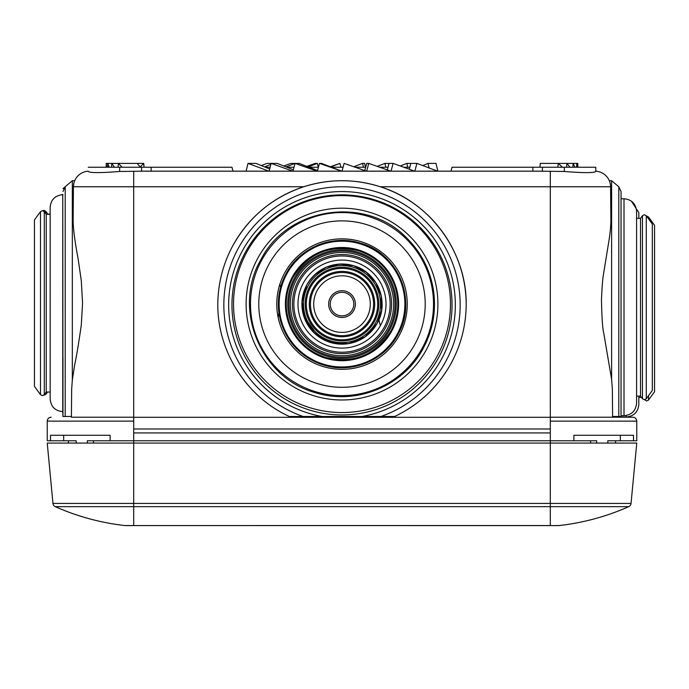 <?xml version="1.0" encoding="UTF-8"?>
<svg xmlns="http://www.w3.org/2000/svg" width="689" height="689" viewBox="0 0 689 689"><rect width="100%" height="100%" fill="white"/><g stroke="black" fill="none" stroke-linecap="round" stroke-linejoin="round"><path stroke-width="1.03" d="M438.583 357.669A110.042 110.042 0 0 1 289.251 401.489A110.042 110.042 0 0 1 245.43 252.157A110.042 110.042 0 0 1 394.763 208.345A110.042 110.042 0 0 1 438.583 357.669M62.966 357.669L62.966 414.959M618.8 416.492L618.8 186.753L611.617 180.725L611.617 379.398L612.357 389.173L612.599 417.198L612.599 416.492L621.047 416.492L621.047 191.568L621.047 198.759L624.01 198.759C631.649 199.5 635.844 203.694 636.584 211.334L636.584 396.106L640.52 396.106L640.52 218.353L636.584 218.353M233.011 245.37A124.192 124.192 0 0 1 466.195 304.555C466.823 252.157 430.341 202.153 380.242 186.753C354.757 178.718 329.264 178.718 303.763 186.753C272.698 197.269 249.117 216.802 233.011 245.37A124.192 124.192 0 0 0 217.81 304.555C217.517 351.743 246.722 397.114 289.363 416.492L366.186 416.492M62.966 411.643L62.966 416.492L62.751 411.643C55.111 410.894 50.917 406.699 50.168 399.06L50.168 207.268C50.917 199.629 55.111 195.443 62.751 194.694L62.751 411.643M62.751 194.694L62.966 416.492L65.205 416.492L62.966 416.492M303.108 416.492A118.163 118.163 0 0 1 238.308 248.264A118.163 118.163 0 0 1 398.655 201.214A118.163 118.163 0 0 1 380.896 416.492L361.94 416.492A113.349 113.349 0 0 0 396.347 205.443A113.349 113.349 0 0 0 242.537 250.572A113.349 113.349 0 0 0 322.064 416.492L317.827 416.492M380.896 416.492L394.642 416.492C418.766 404.994 437.42 387.58 450.615 364.248C460.812 345.697 466.014 325.802 466.195 304.555M62.966 191.508L65.205 186.693L65.205 416.492L71.415 416.492L71.406 417.198L71.656 389.259L71.415 416.492M73.869 183.171L73.422 186.736L73.869 183.171M71.406 417.198L133.709 417.198L133.709 186.753L73.422 186.753C74.868 178.718 74.868 178.718 73.422 186.753L73.137 219.748C73.094 227.973 74.731 240.814 78.029 258.254L81.293 280.656L82.559 303.091L81.285 325.156C78.589 343.966 76.41 357.066 74.731 364.455L72.328 380.001L71.656 389.259M65.205 186.693L72.328 180.725L72.328 380.001M595.804 171.475C593.918 172.999 583.428 172.999 564.334 171.475L542.407 171.199L542.441 167.238L595.77 167.238L595.804 171.199A15.718 15.718 0 0 1 610.583 186.753C609.145 178.718 609.145 178.718 610.583 186.753C609.145 178.718 609.145 178.718 610.583 186.753C609.145 178.718 609.145 178.718 610.583 186.753C609.145 178.718 609.145 178.718 610.583 186.753L610.876 219.748C610.919 226.216 610.023 234.76 608.18 245.37L603.521 274.05C602.686 278.494 602.005 287.003 601.48 299.569C601.798 317.095 602.556 328.265 603.745 333.088L611.617 379.398M595.804 171.199A15.718 15.718 0 0 1 610.583 186.753L610.876 219.748M612.599 417.198L632.846 417.198C635.232 417.431 636.541 418.74 636.774 421.134L636.774 440.779L633.492 440.779L633.492 435.276L573.885 435.276L573.885 440.779L550.304 440.779L550.304 443.079L636.765 443.079L631.046 503.435L636.765 443.079M610.583 186.753L610.859 218.422L610.583 186.753L550.304 186.753L550.304 171.199M88.235 167.238L141.564 167.238L141.564 171.199L119.679 171.466C100.62 172.973 90.138 172.973 88.235 171.466L88.235 171.199A15.718 15.718 0 0 0 74.093 182.361A15.718 15.718 0 0 1 88.235 171.199A15.718 15.718 0 0 0 73.422 186.753L73.137 219.748M542.441 167.238L532.89 167.238L542.441 167.238L542.407 171.199M632.846 417.198L550.304 417.198L550.304 440.779L133.709 440.779L133.709 417.198M51.167 417.198C48.781 417.431 47.472 418.74 47.24 421.134L47.24 440.779L50.512 440.779L50.512 435.276L110.128 435.276L110.128 440.779L133.709 440.779L133.709 443.079L550.304 443.079L550.304 503.435L631.046 503.435A3.927 3.927 0 0 1 628.738 506.656A3.927 3.927 0 0 0 631.046 503.435M542.407 171.173L141.564 171.173M615.544 440.779L615.544 443.079L615.544 440.779L607.81 440.779L607.81 443.079M607.81 440.779L633.492 440.779M596.7 443.079L596.7 440.779L573.885 440.779M620.324 440.779L620.324 435.276M151.124 171.173L151.124 167.238L141.564 167.238M428.48 167.694L427.283 167.238M409.826 167.238L403.84 167.238M387.993 167.238L379.708 167.238M365.67 167.238L355.171 167.238M343.079 167.238L331.538 167.238M318.421 167.238L309.025 167.238M294.031 167.238L286.874 167.238M270.157 167.238L265.334 167.238M233.02 171.173L231.96 167.238L140.504 167.238L137.085 163.388L118.396 163.388L118.069 167.238M562.448 167.238L558.279 163.388L540.322 163.388L539.909 167.238L452.044 167.238L450.994 171.173M261.243 165.567L267.134 163.388L271.139 163.388L269.158 171.173M270.898 164.327L264.542 166.919M283.687 165.98L290.922 163.388L295.021 163.448M317.129 171.173L295.038 163.388L286.056 166.919M306.777 166.368L315.269 163.388L317.319 163.388L318.344 167.238M317.319 163.388L308.19 166.919M329.919 166.867L339.901 163.388L340.934 167.238M339.901 163.388L330.694 166.919M363.534 167.238L362.509 163.388L364.559 163.388L365.583 167.238M362.509 163.388L353.758 166.747M385.9 167.238L384.884 163.388L388.992 163.448M384.884 163.388L377.236 166.368M407.785 167.238L406.803 163.388L416.871 163.388L414.899 171.173M406.803 163.388L400.318 165.98M429.109 167.927L427.998 163.388L435.991 163.388L437.903 171.173M427.998 163.388L422.762 165.567M577.537 167.238L576.736 163.388L577.804 163.388L577.813 167.238M575.039 167.238L573.093 163.388L576.736 163.388L576.633 167.238M569.992 167.238L566.918 163.388L573.093 163.388L572.886 167.238M557.866 167.238L558.279 163.388L566.918 163.388L566.608 167.238M416.871 163.388L437.713 171.173M410.799 163.388L409.318 169.227M414.657 171.173L393.092 163.388L391.051 171.173M387.296 169.925L389.001 163.388L393.092 163.388M390.809 171.173L368.744 163.388L366.677 171.173M364.619 171.173L366.694 163.388L368.744 163.388M366.427 171.173L344.112 163.388L342.028 171.173M319.446 163.388L321.505 163.388L341.804 171.173L319.446 163.388L317.379 171.173M317.551 170.528L299.121 163.388L295.038 163.388L292.997 171.173M293.359 169.795L277.211 163.388L271.139 163.388L292.756 171.173M268.925 171.173L248.014 163.388L246.111 171.173M269.7 169.02L256.007 163.388L248.014 163.388M114.443 167.238L111.79 163.388L118.396 163.388L122.151 167.238M109.232 167.238L107.717 163.388L111.79 163.388L111.575 167.238M106.562 167.238L106.201 163.388L107.717 163.388L107.605 167.238M106.201 163.388L106.201 167.238M144.096 167.238L143.691 163.388L137.085 163.388M143.691 163.388L140.203 166.919M110.128 440.779L87.314 440.779L87.314 443.079M76.195 443.079L76.195 440.779L63.681 440.779L63.681 435.276M50.512 440.779L63.681 440.779M76.195 440.779L68.461 440.779L68.461 443.079L68.461 440.779M590.542 440.779L590.542 443.079M93.471 440.779L93.471 443.079M47.24 443.079L52.958 503.435L47.24 443.079L133.709 443.079L133.709 503.435L550.304 503.435L550.304 506.656L628.738 506.656A235.81 235.81 0 0 1 559.037 525.561A235.81 235.81 0 0 0 628.738 506.656M55.275 506.656A3.927 3.927 0 0 1 52.958 503.435L133.709 503.435L133.709 506.656L550.304 506.656L550.304 525.561L133.709 525.561L133.709 506.656L55.275 506.656C77.538 516.526 100.775 522.83 124.976 525.561A235.81 235.81 0 0 1 55.275 506.656A235.81 235.81 0 0 0 124.976 525.561A7.863 7.863 0 0 0 125.846 525.612L133.709 525.612L125.846 525.612M558.168 525.612A7.863 7.863 0 0 0 559.037 525.561A7.863 7.863 0 0 1 558.168 525.612L124.976 525.561M278.942 312.823A55.025 55.025 0 0 1 278.098 317.216M280.647 287.08A58.841 58.841 0 0 0 279.777 284.505M50.168 345.775L50.168 392.05L46.241 392.05L44.294 394.694L44.294 211.635L42.408 210.679L40.487 211.644L40.487 394.685L42.408 395.658L44.294 394.694M50.168 214.288L46.241 214.288L46.241 392.05M40.487 211.644L34.45 219.955L34.45 386.383L40.487 394.685M34.45 266.367L34.45 320.816C34.45 345.887 34.45 345.887 34.45 320.816L34.45 266.367M34.45 285.522L34.45 320.816M50.168 213.978L47.782 214.288M246.808 252.088A108.474 108.474 0 0 1 394.013 208.896A108.474 108.474 0 0 1 437.196 356.092A108.474 108.474 0 0 1 290 399.284A108.474 108.474 0 0 1 246.808 252.088A108.474 108.474 0 0 1 394.013 208.896A108.474 108.474 0 0 1 437.196 356.092A108.474 108.474 0 0 1 290 399.284A108.474 108.474 0 0 1 246.808 252.088M415.028 343.983A83.214 83.214 0 0 1 302.109 377.116A83.214 83.214 0 0 1 268.977 264.197A83.214 83.214 0 0 1 381.895 231.065A83.214 83.214 0 0 1 415.028 343.983M317.173 290.525A28.301 28.301 0 0 1 355.576 279.26A28.301 28.301 0 0 1 366.841 317.655A28.301 28.301 0 0 1 328.438 328.92A28.301 28.301 0 0 1 317.173 290.525M352.355 309.74A11.791 11.791 0 0 1 336.353 314.434A11.791 11.791 0 0 1 331.659 298.44A11.791 11.791 0 0 1 347.661 293.747A11.791 11.791 0 0 1 352.355 309.74A11.791 11.791 0 0 1 336.353 314.434A11.791 11.791 0 0 1 331.659 298.44A11.791 11.791 0 0 1 347.661 293.747A11.791 11.791 0 0 1 352.355 309.74M396.382 291.516A55.809 55.809 0 0 1 397.777 302.032A55.809 55.809 0 0 0 396.382 291.516M396.985 313.693A55.809 55.809 0 0 1 394.168 323.916A55.809 55.809 0 0 0 396.985 313.693M293.738 332.107A55.809 55.809 0 0 1 289.854 323.959A55.809 55.809 0 0 0 293.738 332.107M287.632 316.664A55.809 55.809 0 0 1 286.236 306.14A55.809 55.809 0 0 0 287.632 316.664M287.029 294.487A55.809 55.809 0 0 1 289.836 284.256A55.809 55.809 0 0 0 287.029 294.487M331.478 241.296A63.672 63.672 0 0 1 332.279 241.167A63.672 63.672 0 0 0 331.478 241.296M360.175 243.071A63.672 63.672 0 0 1 360.95 243.303A63.672 63.672 0 0 0 360.175 243.071M385.168 257.29A63.672 63.672 0 0 1 385.762 257.841A63.672 63.672 0 0 0 385.168 257.29M404.822 293.721A63.672 63.672 0 0 1 405.64 302.058A63.672 63.672 0 0 0 404.822 293.721M352.527 366.884A63.672 63.672 0 0 1 351.734 367.013A63.672 63.672 0 0 0 352.527 366.884M323.83 365.11A63.672 63.672 0 0 1 323.063 364.877A63.672 63.672 0 0 0 323.83 365.11M298.837 350.89A63.672 63.672 0 0 1 298.251 350.339A63.672 63.672 0 0 0 298.837 350.89M282.395 326.457A63.672 63.672 0 0 1 280.19 319.351A63.672 63.672 0 0 0 282.395 326.457M278.339 304.857A63.672 63.672 0 0 1 279.036 294.694A63.672 63.672 0 0 0 278.339 304.857M282.834 280.587A63.672 63.672 0 0 1 372.534 248.212A63.672 63.672 0 0 1 397.88 334.613A63.672 63.672 0 0 1 311.48 359.968A63.672 63.672 0 0 1 286.133 273.567C299.732 247.549 332.641 234.114 360.562 243.183C398.147 253.268 417.68 301.11 397.88 334.613C384.281 360.631 351.364 374.067 323.442 364.989C303.909 358.556 290.258 345.809 282.507 326.75C275.953 308.491 277.159 290.767 286.133 273.567A63.672 63.672 0 0 0 282.834 280.587M626.249 415.501L626.249 416.991L614.312 416.991L614.312 416.492M638.832 218.353L638.832 212.617L638.832 218.353M626.249 416.991C633.889 416.242 638.083 412.048 638.832 404.409L638.832 396.106L638.832 397.398L641.459 397.398M644.706 399.698L646.592 401.007L648.513 400.042L654.55 391.731L654.55 225.303L648.513 216.992L648.513 218.792M654.55 243.295L654.55 290.87C654.55 265.799 654.55 265.799 654.55 290.87L654.55 373.757M654.55 326.164L654.55 290.87M624.01 198.759L624.01 415.7C631.649 414.959 635.844 410.765 636.584 403.125L636.584 211.334M646.273 398.75L652.311 390.439L652.311 224.02L646.273 215.709L646.273 398.75L644.344 399.723L642.458 398.759L642.458 215.7L644.344 214.735L646.273 215.709M652.311 242.003L652.311 372.456M381.577 297.682A79.39 79.39 0 0 0 381.654 309.998M378.941 319.662A83.438 83.438 0 0 0 380.173 324.941M133.709 171.199L133.709 186.753L303.763 186.753M133.709 417.301L550.304 417.301M550.304 417.198L550.304 186.753L380.242 186.753M550.304 428.989L133.709 428.989L550.304 428.989M73.422 186.753A15.718 15.718 0 0 1 88.235 171.199M636.774 421.134L550.304 421.134M119.679 167.238L119.679 171.466M564.334 167.238L564.334 171.475M550.304 432.925L133.709 432.925M47.24 421.134L133.709 421.134M559.037 525.561L550.304 525.612M47.558 392.05L45.836 394.392L45.836 392.592M45.836 213.745L45.836 211.334L43.95 210.369L42.727 210.696M257.85 258.117A95.9 95.9 0 0 1 387.985 219.929A95.9 95.9 0 0 1 426.164 350.064A95.9 95.9 0 0 1 296.029 388.243A95.9 95.9 0 0 1 257.85 258.117M422.323 347.971A91.525 91.525 0 0 1 298.13 384.41A91.525 91.525 0 0 1 261.691 260.209A91.525 91.525 0 0 1 385.883 223.77A91.525 91.525 0 0 1 422.323 347.971M284.755 272.81A65.24 65.24 0 0 1 373.283 246.834A65.24 65.24 0 0 1 399.258 335.371A65.24 65.24 0 0 1 310.73 361.346A65.24 65.24 0 0 1 284.755 272.81M390.982 330.849A55.809 55.809 0 0 1 315.252 353.069A55.809 55.809 0 0 1 293.032 277.331A55.809 55.809 0 0 1 368.761 255.111A55.809 55.809 0 0 1 390.982 330.849C375.514 355.102 353.758 363.981 325.733 357.47C308.612 351.829 296.649 340.659 289.854 323.959C284.109 307.949 285.168 292.412 293.032 277.331C308.5 253.078 330.246 244.199 358.271 250.701C375.402 256.351 387.364 267.521 394.16 284.221C399.904 300.232 398.845 315.769 390.982 330.849M389.604 330.091A54.233 54.233 0 0 1 316.001 351.683A54.233 54.233 0 0 1 294.41 278.089A54.233 54.233 0 0 1 368.004 256.489A54.233 54.233 0 0 1 389.604 330.091M295.443 278.649A53.062 53.062 0 0 1 367.444 257.522A53.062 53.062 0 0 1 388.57 329.531A53.062 53.062 0 0 1 316.57 350.658A53.062 53.062 0 0 1 295.443 278.649M387.321 328.842A51.632 51.632 0 0 1 317.25 349.401A51.632 51.632 0 0 1 296.692 279.338A51.632 51.632 0 0 1 366.763 258.771A51.632 51.632 0 0 1 387.321 328.842M298.518 280.337A49.548 49.548 0 0 0 318.249 347.575A49.548 49.548 0 0 0 385.487 327.843A49.548 49.548 0 0 0 365.764 260.606A49.548 49.548 0 0 0 298.518 280.337M384.238 327.163A48.127 48.127 0 0 1 318.929 346.326A48.127 48.127 0 0 1 299.775 281.017A48.127 48.127 0 0 1 365.075 261.854A48.127 48.127 0 0 1 384.238 327.163M303.375 282.99A44.018 44.018 0 0 1 363.112 265.463A44.018 44.018 0 0 1 380.638 325.191A44.018 44.018 0 0 1 320.902 342.717A44.018 44.018 0 0 1 303.375 282.99M302.884 312.832A40.091 40.091 0 0 1 301.963 305.916M302.574 296.847A40.091 40.091 0 0 1 304.435 290.121M377.184 323.305L365.144 336.826L348.384 343.665L330.324 342.433L314.64 333.381L304.547 318.361L302.015 301.369L306.829 284.867C317.939 267.444 333.562 261.071 353.69 265.747C377.357 272.086 389.655 302.213 377.184 323.305A40.091 40.091 0 0 1 322.788 339.272A40.091 40.091 0 0 1 306.829 284.867A40.091 40.091 0 0 1 361.225 268.908A40.091 40.091 0 0 1 377.184 323.305L381.672 309.912L381.224 295.796L375.918 282.714L366.393 272.276L353.845 265.79L339.832 264.059L326.086 267.298L314.313 275.109M375.806 322.555A38.515 38.515 0 0 1 323.537 337.894A38.515 38.515 0 0 1 308.207 285.625A38.515 38.515 0 0 1 360.468 270.286A38.515 38.515 0 0 1 375.806 322.555M309.706 286.443A36.81 36.81 0 0 1 359.649 271.785A36.81 36.81 0 0 1 374.308 321.737A36.81 36.81 0 0 1 324.355 336.396A36.81 36.81 0 0 1 309.706 286.443M373.335 321.203A35.699 35.699 0 0 1 324.889 335.414A35.699 35.699 0 0 1 310.679 286.977A35.699 35.699 0 0 1 359.115 272.766A35.699 35.699 0 0 1 373.335 321.203M313.323 288.415A32.684 32.684 0 0 0 326.336 332.778A32.684 32.684 0 0 0 370.691 319.765A32.684 32.684 0 0 0 357.677 275.402A32.684 32.684 0 0 0 313.323 288.415M369.717 319.231A31.573 31.573 0 0 1 326.87 331.797A31.573 31.573 0 0 1 314.296 288.949A31.573 31.573 0 0 1 357.143 276.375A31.573 31.573 0 0 1 369.717 319.231M330.281 297.682A13.367 13.367 0 0 1 348.41 292.36A13.367 13.367 0 0 1 353.733 310.498A13.367 13.367 0 0 1 335.603 315.82A13.367 13.367 0 0 1 330.281 297.682M292.343 276.961A56.593 56.593 0 0 1 369.14 254.422A56.593 56.593 0 0 1 391.671 331.22A56.593 56.593 0 0 1 314.873 353.758A56.593 56.593 0 0 1 292.343 276.961M397.191 334.234A62.88 62.88 0 0 1 311.859 359.27A62.88 62.88 0 0 1 286.822 273.946A62.88 62.88 0 0 1 372.155 248.901A62.88 62.88 0 0 1 397.191 334.234M648.513 400.042L648.513 395.667M618.8 186.753L621.047 191.568L618.8 186.753L611.617 180.725L609.326 180.725M62.966 188.631L64.663 187.21M72.328 180.725L74.688 180.725M532.89 167.238L532.855 171.173M46.241 214.288L44.294 211.635M34.45 237.946L34.45 368.408M62.966 194.453L61.054 194.806M47.782 213.978L45.836 211.334M45.836 394.392L43.605 395.331M423.175 348.436C403.418 386.228 355.61 405.743 315.045 392.566C260.442 377.925 232.072 308.422 260.838 259.744C287.365 206.631 366.703 195.125 407.233 238.515C421.298 252.717 429.988 269.675 433.321 289.38C436.481 310.188 433.105 329.876 423.175 348.436M304.409 290.19L301.928 303.341M303.806 316.242L318.533 336.585M321.083 338.282L334.682 343.501M337.395 343.914L349.194 343.527M355.24 341.933L363.491 337.937M363.732 337.782L369.89 332.89M631.365 201.128L638.832 212.617M646.506 216.027L648.513 216.992M624.01 415.7L621.047 415.7M640.52 396.106L642.458 398.759M640.52 218.353L642.458 215.7M652.311 324.881L652.311 270.424"/></g></svg>
